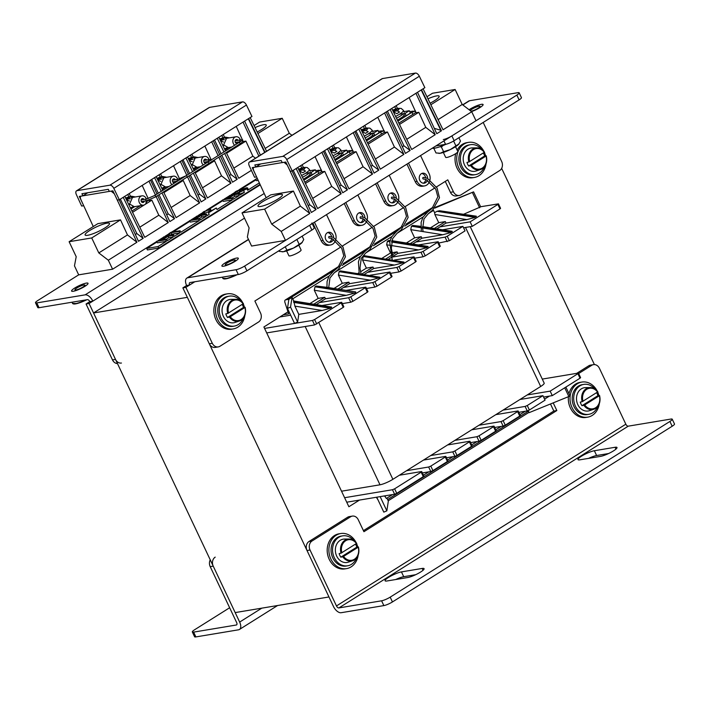 <?xml version="1.0" encoding="UTF-8"?>
<svg xmlns="http://www.w3.org/2000/svg" width="710" height="710" viewBox="0 0 710 710"><rect width="100%" height="100%" fill="white"/><g stroke="black" fill="none" stroke-linecap="round" stroke-linejoin="round"><path stroke-width="1.06" d="M93.551 312.968L187.342 297.339L328.97 596.968L235.179 612.588L93.551 312.968L244.506 218.156M594.412 364.585L501.65 168.359M287.985 311.841L263.898 326.973L348.876 506.745L359.491 500.08M565.879 387.083L569.926 395.63L568.834 396.526L564.725 387.811M578.481 373.149L580.602 377.64L580.017 378.199L577.896 373.708L578.162 373.105L542.28 379.087M543.594 397.067L552.291 395.621L580.017 378.199M568.834 396.526L529.128 412.643L528.178 410.628M376.744 497.204L383.799 512.132L386.852 510.827L388.334 501.074L386.923 498.083M421.74 471.6L423.861 476.091L423.284 476.65L421.154 472.159L421.42 471.555L399.375 475.23M344.598 497.71L392.479 489.731L394.627 488.817L396.757 493.317L423.284 476.65M396.757 493.317L394.609 494.231L392.479 489.731M346.728 502.201L394.609 494.231M386.338 498.447L392.559 494.568L386.346 498.447L384.598 495.899M445.853 456.45L447.974 460.941L447.398 461.509L445.268 457.009L445.534 456.415L423.488 460.08M406.617 470.686L428.654 467.011L430.801 466.097L432.923 470.597L447.398 461.509M432.923 470.597L430.775 471.511L428.654 467.011M422.361 472.913L430.775 471.511M469.967 441.3L472.088 445.8L471.511 446.359L469.381 441.868L469.647 441.265L447.611 444.939M430.73 455.536L452.767 451.871L454.915 450.957L457.036 455.447L471.511 446.359M457.036 455.447L454.888 456.361L452.767 451.871M446.475 457.764L454.888 456.361M494.08 426.16L496.201 430.65L495.624 431.218L493.494 426.719L493.761 426.124L471.724 429.79M454.844 440.395L476.88 436.721L479.028 435.807L481.158 440.306L495.624 431.218M481.158 440.306L479.01 441.221L476.88 436.721M470.588 442.623L479.01 441.221M518.193 411.01L520.315 415.501L519.738 416.069L517.608 411.578L517.874 410.975L495.837 414.649M478.957 425.246L500.994 421.58L503.141 420.666L505.272 425.157L519.738 416.069M505.272 425.157L503.124 426.071L500.994 421.58M494.701 427.473L503.124 426.071M503.07 410.105L525.107 406.431L527.255 405.517L529.385 410.007L545.058 400.165L542.928 395.674L519.951 399.499M529.385 410.007L527.237 410.921L525.107 406.431M518.815 412.324L527.237 410.921M378.066 500L376.353 497.266M394.627 488.817L421.154 472.159M430.801 466.097L445.268 457.009M454.915 450.957L469.381 441.868M479.028 435.807L493.494 426.719M503.141 420.666L517.608 411.578M527.255 405.517L542.928 395.674M527.184 394.955L550.161 391.13L577.896 373.708M552.291 395.621L550.161 391.13M266.703 332.919L314.583 324.94L343.258 307.368L343.844 306.8L341.714 302.309L341.137 302.877L343.258 307.368M500 208.917L500.585 208.349L498.455 203.859L497.879 204.427L500 208.917L472.265 226.339L470.144 221.839L497.879 204.427M463.568 227.786L472.265 226.339M438.798 243.042L449.359 240.725L465.032 230.883L462.911 226.383L442.499 229.783M439.712 246.778L440.298 246.219L438.176 241.728L437.591 242.287L439.712 246.778L425.246 255.866L423.124 251.375L420.977 252.29L423.098 256.78L425.246 255.866M414.684 258.183L423.098 256.78M415.598 261.928L416.184 261.369L414.054 256.869L413.477 257.437L415.598 261.928L401.132 271.016L399.011 266.525L396.863 267.439L398.984 271.93L401.132 271.016M390.571 273.332L398.984 271.93M391.485 277.077L392.071 276.51L389.941 272.019L389.364 272.578L391.485 277.077L377.019 286.166L374.898 281.666L372.75 282.58L374.871 287.08L377.019 286.166M366.449 288.482L374.871 287.08M367.372 292.218L367.957 291.659L365.827 287.159L365.251 287.727L367.372 292.218L352.905 301.306L350.784 296.815L348.637 297.73L350.758 302.22L352.905 301.306M342.335 303.623L350.758 302.22M279.802 316.988L290.665 315.178M264.582 328.428L294.561 323.432L297.623 322.065L298.795 314.379L322.154 310.483L294.898 306.125L298.795 314.379M438.727 222.674L445.321 221.573L446.031 223.073L466.834 219.612L434.857 214.491L438.727 222.674L430.473 227.857M434.334 228.478L445.321 221.573M436.801 228.868L446.031 223.073M476.357 216.63L439.543 210.737L476.268 216.186L475.159 217.393L466.834 219.612M440.005 226.863L470.144 221.839M480.608 206.743L498.455 203.859M434.662 208.154L473.579 191.869L480.661 206.85L463.781 214.189M309.906 303.587L318.16 298.404L324.754 297.312L325.464 298.803L346.267 295.342L314.29 290.221L318.16 298.404M313.767 304.208L324.754 297.312M293.656 300.987L331.579 307.057L330.469 308.264L322.154 310.483M287.479 308.451L288.881 299.309L292.032 297.33L290.541 307.084L287.479 308.451L294.561 323.432L312.462 320.45L314.583 324.94M316.731 324.026L314.61 319.536L312.462 320.45M314.61 319.536L341.137 302.877M321.932 305.513L341.714 302.309M288.801 299.798A1.686 0.905 -122.1 0 0 287.932 299.469L285.677 299.842A3.372 1.802 -122.1 0 0 285.305 299.984A3.372 1.802 -122.1 0 0 284.95 302.495L288.659 313.891L283.299 314.787M327.124 287.337L355.692 291.916L316.216 286.023L315.009 286.787L354.583 293.123L346.267 295.342M316.216 286.023L326.911 287.302M334.019 288.446L342.273 283.263L348.867 282.163L349.577 283.663L370.38 280.193L338.404 275.072L342.273 283.263M338.404 275.072L339.123 271.637L378.696 277.974L370.38 280.193M340.33 270.883L379.903 277.219L340.33 270.883L339.123 271.637M358.133 273.297L359.038 272.729M360.565 271.77L366.387 268.114L372.981 267.013L373.691 268.513L394.494 265.052L362.517 259.931L366.387 268.114M362.517 259.931L363.236 256.488L402.81 262.824L394.494 265.052M364.443 255.733L404.017 262.07L364.443 255.733L363.236 256.488M382.246 258.147L390.393 253.035M389.506 245.243L386.63 244.781L390.278 252.494M386.63 244.781L387.349 241.347L389.834 241.746M390.038 240.823L388.556 240.592L387.349 241.347M388.556 240.592L390.145 240.406M406.36 243.006L414.613 237.823L421.207 236.723L421.917 238.223L442.72 234.753L410.744 229.641L414.613 237.823M410.744 229.641L411.463 226.197L420.915 227.715M420.87 226.756L412.67 225.443L411.463 226.197M412.67 225.443L420.852 226.321M434.857 214.491L434.591 212.663L437.032 211.287L475.159 217.393M433.171 209.645L434.591 212.663M292.032 297.33L293.762 301.005M314.29 290.221L315.009 286.787M433.02 207.409L432.772 207.453A3.372 1.802 -122.1 0 0 432.399 207.595L405.987 224.182M316.234 304.599L325.464 298.803M337.88 289.059L348.867 282.163M340.347 289.458L349.577 283.663M361.993 273.918L372.981 267.013M364.461 274.308L373.691 268.513M386.107 258.768L391.024 255.689M392.515 254.748L397.094 251.873L397.804 253.364L418.607 249.902L391.192 245.509M392.044 252.707L397.094 251.873M388.574 259.168L391.476 257.339M392.958 256.408L397.804 253.364M410.22 243.628L421.207 236.723M412.688 244.018L421.917 238.223M422.548 226.588L452.155 231.327L451.045 232.534L442.72 234.753M415.891 242.012L445.09 237.14L447.211 241.64M449.359 240.725L447.238 236.226L445.09 237.14M447.238 236.226L462.911 226.383M391.822 240.681L428.041 246.477L426.923 247.683L418.607 249.902M391.769 257.153L420.977 252.29M423.124 251.375L437.591 242.287M418.385 244.932L438.176 241.728M404.017 262.07L402.81 262.824M367.656 272.303L396.863 267.439M399.011 266.525L413.477 257.437M394.272 260.073L414.054 256.869M379.903 277.219L378.696 277.974M343.542 287.443L372.75 282.58M374.898 281.666L389.364 272.578M370.158 275.223L389.941 272.019M355.79 292.36L354.583 293.123M319.429 302.593L348.637 297.73M350.784 296.815L365.251 287.727M346.045 290.372L365.827 287.159M294.898 306.125L293.807 301.093M290.541 307.084L297.623 322.065M439.543 210.737L437.032 211.287M472.532 192.783L479.614 207.764M473.579 191.869L435.452 207.249M386.852 510.827L380.143 496.636M341.528 491.205L380.001 484.797A10.117 1.864 -25.3 0 0 392.878 479.312L540.683 386.48A10.117 1.864 -25.3 0 0 544.171 383.098L470.233 226.676M277.743 199.164A13.49 2.485 154.7 0 1 265.327 205.146A13.49 2.485 154.7 0 1 258.014 206.184A13.49 2.485 154.7 0 1 262.673 201.675A13.49 2.485 154.7 0 1 275.089 195.694A13.49 2.485 154.7 0 1 282.402 194.655A13.49 2.485 154.7 0 1 277.743 199.164M430.091 103.198A13.49 2.485 -25.3 0 0 434.484 100.713A13.49 2.485 -25.3 0 0 439.144 96.205A13.49 2.485 -25.3 0 0 427.944 98.788M321.532 170.16L317.876 171.385L318.825 173.4L321.532 171.776L321.532 170.675M321.532 171.776L321.594 170.817M315.684 170.64L321.541 170.134M304.821 182.204L318.825 173.4M303.844 180.198L317.876 171.385L318.399 170.187M302.398 168.785L302.043 168.048L304.12 167.702L299.904 170.427L303.214 169.912L305.522 171.057L302.868 172.725L300.561 171.58A8.431 1.553 154.7 0 1 299.842 171.971M298.892 170.027L302.043 168.048M299.718 171.713L300.561 171.58M321.887 152.357L341.173 193.759L317.636 208.545L297.694 167.551M341.173 193.759L331.721 186.428L312.693 198.383M331.721 186.428L324.763 171.376L305.451 183.499M324.763 171.376L322.056 171.82L315.071 156.635M292.236 170.977L424.864 87.676L419.344 76.245A4.047 2.165 -122.1 0 0 415.412 73.086L382.477 78.57A4.047 2.165 -122.1 0 0 382.024 78.739L249.405 162.049A4.047 2.165 57.9 0 1 249.858 161.88L282.784 156.386A4.047 2.165 57.9 0 1 286.716 159.555L292.236 170.977L290.266 171.305L285.784 162.031L282.243 162.625L281.204 160.531L254.828 164.924L255.777 167.027L252.245 167.622L256.594 176.888M256.541 176.923L254.562 177.251L249.263 165.794A4.047 2.165 57.9 0 1 249.405 162.049M438.088 119.626L462.21 104.468L471.724 111.763L476.002 120.744L285.5 240.397L251.589 246.05L247.373 237.051L249.103 227.892L242.021 212.911L264.626 209.139L271.708 224.12L281.222 231.416L285.5 240.397M430.846 104.743L455.128 89.487L462.21 104.468M426.958 96.746L432.523 93.25L455.128 89.487M423.08 88.794L443.031 129.788L471.724 111.763M282.225 162.59L255.777 167.027M255.848 166.983L260.677 163.948M364.94 217.757A5.059 4.171 80.5 0 0 364.363 215.307A5.059 4.171 80.5 0 0 359.917 212.592A5.059 4.171 80.5 0 0 357.13 219.851A5.059 4.171 80.5 0 0 361.576 222.567A5.059 4.171 80.5 0 0 364.692 219.576M358.994 212.876A5.059 4.171 -99.5 0 1 362.482 215.618A5.059 4.171 -99.5 0 1 362.916 216.905M363.032 218.724A5.059 4.171 -99.5 0 1 360.609 222.594M344.243 203.504L352.55 221.076A8.431 6.949 80.5 0 0 359.961 225.611L361.843 225.292A8.431 6.949 -99.5 0 1 354.432 220.766L345.805 202.519M357.867 194.948L366.493 213.195A8.431 6.949 -99.5 0 1 367.283 219.319M366.768 221.067A8.431 6.949 -99.5 0 1 361.843 225.292M288.402 167.453L309.826 213.453L281.222 231.416M391.734 108.479L411.685 149.473L435.212 134.696L415.927 93.285M384.58 112.979L403.866 154.381L380.329 169.166L360.387 128.173M353.234 132.663L372.519 174.074L348.983 188.851L329.041 147.857M421.518 89.779L441.46 130.773L436.783 133.711L417.498 92.3M390.172 109.464L410.114 150.458L405.437 153.395L386.151 111.994M358.816 129.158L378.767 170.151L374.09 173.089L354.805 131.678M327.47 148.843L347.421 189.836L342.735 192.783L323.449 151.372M296.123 168.536L316.065 209.53L311.388 212.468L292.076 171.004M375.59 183.819L383.897 201.391A8.431 6.949 80.5 0 0 391.308 205.918L393.198 205.607A8.431 6.949 -99.5 0 1 385.779 201.072L377.152 182.834M389.213 175.255L397.84 193.502A8.431 6.949 -99.5 0 1 398.63 199.634M398.115 201.383A8.431 6.949 -99.5 0 1 393.198 205.607M396.286 198.072A5.059 4.171 80.5 0 0 395.71 195.614A5.059 4.171 80.5 0 0 391.263 192.898A5.059 4.171 80.5 0 0 388.476 200.158A5.059 4.171 80.5 0 0 392.923 202.874A5.059 4.171 80.5 0 0 396.038 199.883M390.34 193.191A5.059 4.171 -99.5 0 1 393.828 195.933A5.059 4.171 -99.5 0 1 394.263 197.211M394.378 199.04A5.059 4.171 -99.5 0 1 391.955 202.9M427.633 178.379A5.059 4.171 80.5 0 0 427.056 175.929A5.059 4.171 80.5 0 0 422.61 173.213A5.059 4.171 80.5 0 0 419.823 180.473A5.059 4.171 80.5 0 0 424.269 183.189A5.059 4.171 80.5 0 0 427.393 180.189M421.687 173.497A5.059 4.171 -99.5 0 1 425.175 176.24A5.059 4.171 -99.5 0 1 425.609 177.518M425.725 179.346A5.059 4.171 -99.5 0 1 423.311 183.215M406.936 164.125L415.243 181.698A8.431 6.949 80.5 0 0 422.654 186.224L424.544 185.913A8.431 6.949 -99.5 0 1 417.125 181.387L408.507 163.14M420.56 155.57L429.186 173.817A8.431 6.949 -99.5 0 1 429.976 179.941M429.461 181.689A8.431 6.949 -99.5 0 1 424.544 185.913M421.207 89.975L440.812 130.285L434.289 128.35M441.46 130.773L440.812 130.285M254.198 167.258C253.133 167.622 252.973 168.731 253.701 170.569L266.17 197.744M410.114 150.458L403.901 145.754L387.438 111.177M402.33 146.739L403.901 145.754M355.941 130.968L372.466 165.377L378.767 170.151M370.939 166.335L372.466 165.377M287.248 164.977L283.982 162.297M332.014 145.994L333.096 148.31M333.46 145.08L334.756 147.857M372.519 174.074L363.067 166.743L356.109 151.683L353.411 152.135L346.418 136.941M435.212 134.696L425.769 127.356L418.802 112.304L416.104 112.757L409.12 97.563M396.162 105.701L397.449 108.479M394.716 106.615L395.789 108.932M363.369 126.3L364.443 128.616M364.816 125.395L366.103 128.164M377.773 117.257L384.758 132.442L387.456 131.989L368.144 144.121M403.866 154.381L394.423 147.05L387.456 131.989M347.421 189.836L341.111 185.07L324.594 150.653M339.593 186.02L341.111 185.07M303.41 167.542L302.114 164.773M301.75 168.004L300.667 165.678M293.239 170.347L309.764 204.755L316.065 209.53M308.246 205.714L309.764 204.755M309.826 213.453L300.374 206.122L293.416 191.061L270.803 194.833L242.021 212.911M333.594 237.451A5.059 4.171 80.5 0 0 333.017 234.992A5.059 4.171 80.5 0 0 328.561 232.276A5.059 4.171 80.5 0 0 325.783 239.536A5.059 4.171 80.5 0 0 330.23 242.261A5.059 4.171 80.5 0 0 333.345 239.261M327.647 232.569A5.059 4.171 -99.5 0 1 331.126 235.312A5.059 4.171 -99.5 0 1 331.561 236.59M331.685 238.418A5.059 4.171 -99.5 0 1 329.262 242.279M314.459 222.212L323.086 240.459A8.431 6.949 -99.5 0 0 330.496 244.986A8.431 6.949 -99.5 0 0 335.422 240.761M326.52 214.642L335.138 232.88A8.431 6.949 -99.5 0 1 335.936 239.013M312.897 223.197L321.204 240.77A8.431 6.949 80.5 0 0 328.615 245.296L330.496 244.986M363.067 166.743L344.039 178.689M356.109 151.683L336.797 163.815M336.167 162.51L352.941 152.046L352.941 151.124M394.423 147.05L375.386 159.004M367.514 142.825L384.287 132.362L384.287 131.43M300.374 206.122L271.708 224.12M293.416 191.061L264.626 209.139M398.86 123.132L415.643 112.668L415.643 111.745M418.802 112.304L399.499 124.427M425.769 127.356L406.732 139.311M396.437 109.713L396.091 108.976L398.159 108.63L393.952 111.355L397.263 110.84L399.561 111.985L396.908 113.653L394.609 112.508A8.431 1.553 154.7 0 1 393.881 112.899M392.941 110.955L396.091 108.976M393.766 112.65L394.609 112.508L394.077 111.372M409.723 111.568L415.59 111.062L411.924 112.313L412.874 114.337M397.893 121.126L411.924 112.313L412.448 111.115M415.581 112.704L415.581 111.603M365.091 129.406L364.745 128.67L366.813 128.324L362.606 131.048L365.916 130.534L368.215 131.678L365.561 133.347L363.263 132.193A8.431 1.553 154.7 0 1 362.535 132.593M361.594 130.649L364.745 128.67M362.411 132.335L363.263 132.193L362.73 131.057M378.377 131.261L384.243 130.755L380.569 132.007L381.527 134.021M366.537 140.82L380.569 132.007L381.101 130.809M384.225 132.397L384.225 131.297M333.744 149.091L333.398 148.355L335.466 148.008L331.259 150.733L334.561 150.218L336.868 151.372L334.215 153.032L331.916 151.887A8.431 1.553 154.7 0 1 331.188 152.277M330.248 150.334L333.398 148.355M331.064 152.029L331.916 151.887L331.384 150.751M352.879 150.476L349.222 151.691L350.181 153.715M347.03 150.946L352.897 150.44M335.191 160.504L349.222 151.691L349.755 150.493M352.879 152.082L352.879 150.99M104.84 227.972A13.49 2.485 154.7 0 1 92.424 233.954A13.49 2.485 154.7 0 1 85.111 234.992A13.49 2.485 154.7 0 1 89.771 230.484A13.49 2.485 154.7 0 1 102.187 224.502A13.49 2.485 154.7 0 1 109.5 223.464A13.49 2.485 154.7 0 1 104.84 227.972M257.189 131.998A13.49 2.485 -25.3 0 0 261.582 129.522A13.49 2.485 -25.3 0 0 266.241 125.013A13.49 2.485 -25.3 0 0 255.041 127.587M145.923 202.208L148.63 200.193M146.278 198.835L147.476 198.782M131.918 211.003L140.385 205.687M130.942 208.997L134.714 206.637M129.495 197.584L129.14 196.847L131.217 196.501L127.001 199.226L130.409 198.702M125.99 198.827L129.14 196.847M126.815 200.522L127.658 200.38A8.431 1.553 154.7 0 1 126.939 200.77M129.433 201.028L127.658 200.38L127.134 199.244M156.147 196.546L168.27 222.567L144.733 237.344L124.791 196.351M168.27 222.567L158.818 215.228L139.79 227.182M158.818 215.228L151.86 200.176L145.071 204.436M144.299 204.924L132.548 212.308M151.86 200.176L149.153 200.628L148.914 200.096M119.333 199.776L251.961 116.475L246.441 105.053A4.047 2.165 -122.1 0 0 242.509 101.885L209.574 107.379A4.047 2.165 -122.1 0 0 209.122 107.547L76.502 190.848A4.047 2.165 57.9 0 1 76.955 190.679L109.881 185.195A4.047 2.165 57.9 0 1 113.813 188.354L119.333 199.776L117.363 200.105L112.881 190.839L109.34 191.425L108.302 189.33L81.925 193.724L82.875 195.836L79.343 196.421L83.691 205.687M83.638 205.722L81.659 206.051L76.361 194.593A4.047 2.165 57.9 0 1 76.502 190.848M265.185 148.425L289.307 133.267L291.97 135.308M257.943 133.542L282.225 118.286L289.307 133.267M254.056 125.555L259.62 122.058L282.225 118.286M266.561 151.266L250.177 117.594M109.322 191.389L82.875 195.836M82.946 195.791L87.774 192.756M148.985 181.156L155.437 195.001M115.499 196.253L136.923 242.252L108.319 260.215L112.597 269.205L78.686 274.85L74.47 265.859L76.201 256.692L69.118 241.711L91.723 237.948L98.805 252.929L108.319 260.215M156.741 241.48L112.597 269.205M189.721 220.766L171.536 232.179M169.042 233.75L165.057 236.252M163.655 237.131L158.144 240.601M201.729 213.222L198.046 215.538M196.635 216.417L191.123 219.878M222.7 200.051L206.504 210.222M234.504 192.632L231.025 194.824M229.623 195.703L224.103 199.164M255.68 179.337L239.163 189.703M258.866 156.102L243.024 122.084M251.375 170.364L238.782 178.281L226.241 152.499M218.831 137.287L225.496 150.981M211.678 141.778L218.121 155.614M218.84 157.15L230.963 183.189L207.426 197.966L194.895 172.202M194.149 170.666L187.484 156.972M180.331 161.472L186.774 175.299M187.502 176.852L199.616 202.874L176.08 217.659L163.548 191.895M162.803 190.369L156.138 176.666M248.615 118.579L264.999 152.251M260.437 155.117L244.595 121.099M217.269 138.273L223.925 151.967M224.671 153.484L237.211 179.266L232.534 182.204L220.411 156.165M219.692 154.629L213.248 140.793M185.913 157.957L192.579 171.651M193.333 173.187L205.864 198.951L201.187 201.888L189.064 175.867M188.345 174.314L181.902 160.487M161.978 192.88L174.518 218.644L169.832 221.582L157.718 195.561M156.999 194.016L150.555 180.171M154.567 177.651L161.241 191.354M123.221 197.336L143.163 238.329L138.485 241.276L119.173 199.803M248.305 118.774L264.688 152.446M81.295 196.066C80.23 196.43 80.07 197.531 80.798 199.377L93.267 226.543M237.211 179.266L230.998 174.562L221.822 155.277M221.085 153.75L214.535 139.985M229.428 175.548L230.998 174.562M183.038 159.768L189.632 173.506M190.369 175.05L199.563 194.185L205.864 198.951M198.037 195.135L199.563 194.185M114.346 193.786L111.079 191.105M159.111 174.793L160.194 177.109M160.566 173.888L161.853 176.657M199.616 202.874L190.165 195.543L183.207 180.482L181.156 180.828M173.524 165.749L179.55 178.867M255.502 158.215L252.867 156.165L245.9 141.104L243.202 141.556L236.217 126.362M223.26 134.501L224.546 137.279M221.813 135.415L222.887 137.731M190.466 155.099L191.54 157.425M191.913 154.194L193.2 156.972M204.87 146.056L211.252 159.936M230.963 183.189L221.52 175.849L214.553 160.797L212.503 161.135M174.518 218.644L168.208 213.87L159.022 194.735M151.691 179.461L158.294 193.209M166.69 214.828L168.208 213.87M142.169 185.434L148.204 198.551M130.507 196.351L129.211 193.573M128.847 196.803L127.764 194.487M120.336 199.146L136.861 233.563L143.163 238.329M135.344 234.513L136.861 233.563M136.923 242.252L127.472 234.921L120.514 219.869L97.9 223.632L69.118 241.711M190.165 195.543L171.137 207.498M183.207 180.482L176.417 184.751M175.645 185.23L163.895 192.614M221.52 175.849L202.483 187.804M214.553 160.797L207.489 165.235M207.276 165.368L195.241 172.921M127.472 234.921L98.805 252.929M120.514 219.869L91.723 237.948M242.678 140.411L242.678 141.512L242.74 140.544M245.9 141.104L238.835 145.541M238.622 145.683L226.596 153.236M252.867 156.165L233.83 168.119M223.535 138.512L223.188 137.775L225.256 137.429L221.05 140.154L224.413 139.63M220.038 139.755L223.188 137.775M220.863 141.45L221.706 141.308A8.431 1.553 154.7 0 1 220.987 141.707M223.481 141.964L221.706 141.308L221.174 140.172M242.456 139.923L241.95 140.012M239.545 139.914L242.687 139.87M224.99 149.934L228.815 147.529M192.188 158.206L191.842 157.469L193.91 157.123L189.703 159.848L193.067 159.324M188.691 159.448L191.842 157.469M189.508 161.143L190.36 161.001A8.431 1.553 154.7 0 1 189.632 161.392M192.126 161.649L190.36 161.001L189.827 159.865M211.101 159.617L210.604 159.706M208.199 159.608L211.34 159.555M193.635 169.619L197.469 167.214M160.842 177.899L160.495 177.163L162.563 176.817L158.357 179.541L161.756 179.009M157.345 179.142L160.495 177.163M158.161 180.828L159.013 180.686A8.431 1.553 154.7 0 1 158.286 181.085M160.779 181.343L159.013 180.686L158.481 179.55M177.624 179.142L178.822 179.097M162.288 189.313L166.06 186.943M486.013 163.974A17.785 14.661 -99.5 0 1 474.386 177.456A17.785 14.661 -99.5 0 1 458.749 167.906A17.785 14.661 -99.5 0 1 468.547 142.364A17.785 14.661 -99.5 0 1 483.909 151.354M474.386 177.456L472.691 177.74A17.785 14.661 -99.5 0 1 457.054 168.181A17.785 14.661 -99.5 0 1 455.758 153.617M457.151 150.094A17.785 14.661 -99.5 0 1 466.852 142.648L468.547 142.364M484.406 152.41A17.785 14.661 -99.5 0 1 485.587 155.863M244.87 315.435A17.785 14.661 -99.5 0 1 233.253 328.916A17.785 14.661 -99.5 0 1 217.606 319.367A17.785 14.661 -99.5 0 1 227.404 293.833A17.785 14.661 -99.5 0 1 242.767 302.815M233.253 328.916L231.558 329.2A17.785 14.661 -99.5 0 1 215.911 319.651A17.785 14.661 -99.5 0 1 225.709 294.109L227.404 293.833M243.273 303.871A17.785 14.661 -99.5 0 1 244.444 307.332M358.177 555.14A17.785 14.661 -99.5 0 1 346.551 568.621A17.785 14.661 -99.5 0 1 330.913 559.063A17.785 14.661 -99.5 0 1 340.711 533.529A17.785 14.661 -99.5 0 1 356.074 542.511M346.551 568.621L344.856 568.896A17.785 14.661 -99.5 0 1 329.218 559.347A17.785 14.661 -99.5 0 1 339.016 533.813L340.711 533.529M356.571 543.567A17.785 14.661 -99.5 0 1 357.751 547.028M599.311 403.679A17.785 14.661 -99.5 0 1 587.694 417.152A17.785 14.661 -99.5 0 1 572.047 407.602A17.785 14.661 -99.5 0 1 581.845 382.069A17.785 14.661 -99.5 0 1 597.208 391.05M587.694 417.152L585.998 417.436A17.785 14.661 -99.5 0 1 570.352 407.886A17.785 14.661 -99.5 0 1 568.426 396.686M568.976 393.624A17.785 14.661 -99.5 0 1 580.15 382.344L581.845 382.069M597.713 392.106A17.785 14.661 -99.5 0 1 598.894 395.568M481.522 149.242A15.176 12.505 80.5 0 0 470.481 144.698L468.973 144.946A15.176 12.505 80.5 0 0 465.094 146.429A15.176 12.505 80.5 0 0 459.716 164.409A15.176 12.505 80.5 0 0 473.96 174.882L475.469 174.633A15.176 12.505 80.5 0 0 479.348 173.142A15.176 12.505 80.5 0 0 484.442 166.743M484.948 155.934A15.176 12.505 80.5 0 0 483.803 152.792M470.481 144.698A15.176 12.505 80.5 0 0 466.603 146.18A15.176 12.505 80.5 0 0 461.216 164.161A15.176 12.505 80.5 0 0 475.469 174.633M240.388 300.703A15.176 12.505 80.5 0 0 229.339 296.159L227.83 296.407A15.176 12.505 80.5 0 0 223.952 297.889A15.176 12.505 80.5 0 0 218.573 315.87A15.176 12.505 80.5 0 0 232.818 326.343L234.327 326.094A15.176 12.505 80.5 0 0 238.205 324.603A15.176 12.505 80.5 0 0 243.299 318.204M243.814 307.394A15.176 12.505 80.5 0 0 242.66 304.253M229.339 296.159A15.176 12.505 80.5 0 0 225.46 297.641A15.176 12.505 80.5 0 0 220.082 315.622A15.176 12.505 80.5 0 0 234.327 326.094M594.829 388.938A15.176 12.505 80.5 0 0 583.789 384.394L582.28 384.642A15.176 12.505 80.5 0 0 578.401 386.125A15.176 12.505 80.5 0 0 573.014 404.105A15.176 12.505 80.5 0 0 587.268 414.578L588.767 414.329A15.176 12.505 80.5 0 0 592.655 412.838A15.176 12.505 80.5 0 0 597.74 406.439M598.255 395.63A15.176 12.505 80.5 0 0 597.101 392.488M583.789 384.394A15.176 12.505 80.5 0 0 579.901 385.876A15.176 12.505 80.5 0 0 574.523 403.857A15.176 12.505 80.5 0 0 588.767 414.329M353.686 540.408A15.176 12.505 80.5 0 0 342.646 535.855L341.137 536.103A15.176 12.505 80.5 0 0 337.259 537.585A15.176 12.505 80.5 0 0 331.881 555.566A15.176 12.505 80.5 0 0 346.125 566.039L347.634 565.79A15.176 12.505 80.5 0 0 351.512 564.308A15.176 12.505 80.5 0 0 356.606 557.909M357.112 547.091A15.176 12.505 80.5 0 0 355.967 543.949M342.646 535.855A15.176 12.505 80.5 0 0 338.768 537.337A15.176 12.505 80.5 0 0 333.38 555.318A15.176 12.505 80.5 0 0 347.634 565.79M486.208 155.925A11.085 9.141 -99.5 0 1 480.484 169.557A11.085 9.141 -99.5 0 1 470.579 165.599L468.653 166.007L484.646 155.969A11.36 9.363 80.5 0 0 483.927 154.088A11.36 9.363 80.5 0 0 483.377 153.058M468.653 166.007A11.36 9.363 80.5 0 1 467.677 164.294A11.36 9.363 80.5 0 1 466.958 162.412L468.884 162.004A11.085 9.141 -99.5 0 1 476.872 147.866L472.274 147.911A11.804 9.727 80.5 0 0 464.535 164.96A11.804 9.727 80.5 0 0 476.117 171.004L480.484 169.557C485.72 167.125 487.646 162.546 486.27 155.827M484.566 152.224C482.507 149.366 479.942 147.911 476.872 147.866A11.085 9.141 -99.5 0 1 484.477 152.206L468.884 162.004M484.477 152.206L484.327 152.455A10.419 8.582 80.5 0 0 473.499 149.588A10.419 8.582 80.5 0 0 469.718 161.64M484.646 155.969L486.172 155.801M471.413 165.235L486.03 156.058A10.419 8.582 80.5 0 1 482.25 168.101A10.419 8.582 80.5 0 1 471.413 165.235L470.579 165.599M245.074 307.386A11.085 9.141 -99.5 0 1 239.341 321.026A11.085 9.141 -99.5 0 1 229.445 317.059L227.519 317.468L243.503 307.43A11.36 9.363 80.5 0 0 242.784 305.548A11.36 9.363 80.5 0 0 242.234 304.519M227.519 317.468A11.36 9.363 80.5 0 1 226.534 315.755A11.36 9.363 80.5 0 1 225.815 313.873L227.741 313.465A11.085 9.141 -99.5 0 1 235.729 299.327L231.132 299.371A11.804 9.727 80.5 0 0 223.393 316.429A11.804 9.727 80.5 0 0 234.983 322.464L239.341 321.026C244.577 318.586 246.503 314.006 245.127 307.288M243.432 303.685C241.364 300.827 238.8 299.371 235.729 299.327A11.085 9.141 -99.5 0 1 243.335 303.667L227.741 313.465M243.335 303.667L243.193 303.924A10.419 8.582 80.5 0 0 232.356 301.049A10.419 8.582 80.5 0 0 228.576 313.101M243.503 307.43L245.039 307.261M230.271 316.695L244.888 307.519A10.419 8.582 80.5 0 1 241.107 319.562A10.419 8.582 80.5 0 1 230.271 316.695L229.445 317.059M358.373 547.082A11.085 9.141 -99.5 0 1 352.648 560.722A11.085 9.141 -99.5 0 1 342.744 556.755L340.818 557.172L356.81 547.126A11.36 9.363 80.5 0 0 356.092 545.245A11.36 9.363 80.5 0 0 355.541 544.215M340.818 557.172A11.36 9.363 80.5 0 1 339.841 555.451A11.36 9.363 80.5 0 1 339.123 553.569L341.048 553.161A11.085 9.141 -99.5 0 1 349.036 539.023L344.439 539.067A11.804 9.727 80.5 0 0 336.7 556.125A11.804 9.727 80.5 0 0 348.282 562.16L352.648 560.722C357.884 558.282 359.81 553.702 358.435 546.984M356.731 543.381C354.672 540.523 352.107 539.076 349.036 539.023A11.085 9.141 -99.5 0 1 356.642 543.372L341.048 553.161M356.642 543.372L356.491 543.62A10.419 8.582 80.5 0 0 345.663 540.745A10.419 8.582 80.5 0 0 341.883 552.797M356.81 547.126L358.337 546.966M343.578 556.391L358.195 547.215A10.419 8.582 80.5 0 1 354.414 559.258A10.419 8.582 80.5 0 1 343.578 556.391L342.744 556.755M599.515 395.621A11.085 9.141 -99.5 0 1 593.791 409.262A11.085 9.141 -99.5 0 1 583.886 405.295L581.96 405.712L597.944 395.665A11.36 9.363 80.5 0 0 597.225 393.784A11.36 9.363 80.5 0 0 596.684 392.754M581.96 405.712A11.36 9.363 80.5 0 1 580.984 403.99A11.36 9.363 80.5 0 1 580.256 402.108L582.182 401.7A11.085 9.141 -99.5 0 1 590.17 387.562L585.572 387.607A11.804 9.727 80.5 0 0 577.842 404.664A11.804 9.727 80.5 0 0 589.424 410.699L593.791 409.262C599.018 406.821 600.953 402.242 599.577 395.523M597.873 391.92C595.814 389.062 593.24 387.616 590.17 387.562A11.085 9.141 -99.5 0 1 597.776 391.902L582.182 401.7M597.776 391.902L597.634 392.16A10.419 8.582 80.5 0 0 586.797 389.284A10.419 8.582 80.5 0 0 583.016 401.336M597.944 395.665L599.48 395.505M584.721 404.931L599.338 395.754A10.419 8.582 80.5 0 1 595.548 407.797A10.419 8.582 80.5 0 1 584.721 404.931L583.886 405.295M443.351 152.455L445.631 157.292A6.745 1.242 -25.3 0 0 449.288 156.768A6.745 1.242 -25.3 0 0 455.5 153.777A6.745 1.242 -25.3 0 0 457.826 151.523L455.545 146.686M286.609 250.905L288.89 255.742A6.745 1.242 -25.3 0 0 292.547 255.218A6.745 1.242 -25.3 0 0 298.759 252.227A6.745 1.242 -25.3 0 0 301.084 249.973L298.803 245.136M445.969 144.263A15.176 2.796 154.7 0 1 432.292 148.195M440.022 146.695L441.371 146.97L443.608 151.683L450.175 149.65L459.077 143.828A11.804 2.174 154.7 0 1 458.616 144.352L460.488 141.086L458.891 137.713M453.619 141.033L455.855 145.745M441.371 146.97L443.164 145.488M433.792 148.301L435.993 152.952L440.244 153.254L443.608 151.683M438.753 153.351A11.804 2.174 -25.3 0 0 438.895 153.36A11.804 2.174 -25.3 0 0 440.244 153.254A11.804 2.174 -25.3 0 0 450.175 149.65A11.804 2.174 -25.3 0 0 458.616 144.352M285.269 246.761L286.867 250.133L293.434 248.101L302.336 242.27A11.804 2.174 154.7 0 1 301.874 242.802L303.747 239.536L302.149 236.164M296.886 239.483L299.114 244.196M278.941 250.736L279.252 251.402L283.503 251.704L286.867 250.133M282.012 251.802A11.804 2.174 -25.3 0 0 282.154 251.81A11.804 2.174 -25.3 0 0 283.503 251.704A11.804 2.174 -25.3 0 0 293.434 248.101A11.804 2.174 -25.3 0 0 301.874 242.802M328.677 288.02L329.928 277.992L334.339 272.72L338.537 269.241L345.433 256.816L343.019 247.107L333.301 237.3L329.236 236.439A0.843 0.692 80.5 0 0 329.564 238.098L332.005 238.551L341.741 248.26L343.8 255.848L338.102 267.333L333.505 271.202L328.881 276.385L327.07 281.533L326.946 287.745M360.999 273.758L359.988 267.998L361.275 258.298L365.685 253.026L369.883 249.556L376.779 237.122L374.365 227.413L364.656 217.606L360.582 216.754A0.843 0.692 80.5 0 0 360.911 218.405L363.351 218.857L373.087 228.576L375.155 236.164L369.448 247.639L364.851 251.509L360.227 256.692L358.417 261.848L359.207 273.465M393.109 256.931L391.334 248.314L392.621 238.613L397.032 233.341L401.23 229.862L408.135 217.438L405.712 207.728L396.002 197.921L391.929 197.06A0.843 0.692 80.5 0 0 392.257 198.711L394.698 199.173L404.434 208.882L406.502 216.47L400.795 227.954L396.198 231.815L391.574 237.007L389.763 242.154L392.204 259.745M423.116 231.62L422.681 228.62L423.968 218.92L428.378 213.648L432.576 210.178L439.481 197.744L437.058 188.035L427.349 178.228L423.284 177.367A0.843 0.692 80.5 0 0 423.604 179.026L426.044 179.479L435.78 189.197L437.848 196.785L432.142 208.261L427.544 212.13L422.92 217.313L421.11 222.461L421.349 231.336M225.043 262.993A9.079 1.677 -25.3 0 0 221.902 266.028A9.079 1.677 -25.3 0 0 226.827 265.327A9.079 1.677 -25.3 0 0 235.188 261.298A9.079 1.677 -25.3 0 0 238.329 258.262A9.079 1.677 -25.3 0 0 233.404 258.964A9.079 1.677 -25.3 0 0 225.043 262.993M471.529 111.612A9.079 1.677 -25.3 0 0 479.942 107.565A9.079 1.677 -25.3 0 0 483.084 104.53A9.079 1.677 -25.3 0 0 478.158 105.231A9.079 1.677 -25.3 0 0 469.798 109.26A9.079 1.677 -25.3 0 0 469.07 109.73M312.231 223.606L314.211 227.795A6.745 1.242 154.7 0 1 311.885 230.049L246.92 270.847A6.745 1.242 154.7 0 1 238.329 274.513L236.066 269.711L187.715 277.77A7.881 4.216 -122.1 0 0 186.837 278.098A7.881 4.216 -122.1 0 0 186.623 285.5L182.86 287.87L209.29 343.782L212.308 343.285L185.878 287.364L182.86 287.87M519.179 92.832L521.442 97.625A6.745 1.242 154.7 0 1 519.116 99.879L516.853 95.087A6.745 1.242 -25.3 0 0 519.179 92.832A6.745 1.242 -25.3 0 0 517.909 92.682L469.559 100.74A7.881 4.216 -122.1 0 0 468.68 101.068L462.689 104.832M238.329 274.513L189.978 282.562A2.485 1.331 -122.1 0 0 189.703 282.669A2.485 1.331 -122.1 0 0 189.632 285.003L194.797 281.764M236.066 269.711A6.745 1.242 -25.3 0 0 244.657 266.055L246.92 270.847M311.885 230.049L309.613 225.256L244.657 266.055M309.613 225.256A6.745 1.242 -25.3 0 0 311.947 223.002M443.297 139.55A6.745 1.242 -25.3 0 0 451.888 135.894L454.151 140.686A6.745 1.242 154.7 0 1 445.56 144.343L443.927 140.891M516.853 95.087L451.888 135.894M519.116 99.879L454.151 140.686M435.86 145.958L445.56 144.343M483.199 122.439L501.677 161.525A6.745 5.556 80.5 0 1 499.68 170.551L461.101 194.788A6.745 5.556 80.5 0 1 459.379 195.445L456.361 195.942A6.745 5.556 -99.5 0 1 450.433 192.321L453.45 191.824L447.779 179.834L436.41 186.978M445.276 181.414L450.433 192.321M212.308 343.285A6.745 5.556 80.5 0 0 218.236 346.906L215.228 347.412A6.745 5.556 -99.5 0 1 209.29 343.782M185.878 287.364L189.632 285.003L186.623 285.5M218.236 346.906A6.745 5.556 80.5 0 0 219.967 346.249L258.546 322.012A6.745 5.556 80.5 0 0 260.534 312.995L254.872 301.005L340.933 246.947M434.973 187.884L405.064 206.672M403.626 207.568L373.708 226.357M372.28 227.262L342.362 246.05M453.45 191.824A6.745 5.556 80.5 0 0 459.379 195.445M84.88 286.343A9.079 1.677 -25.3 0 0 88.022 283.299A9.079 1.677 -25.3 0 0 83.097 284A9.079 1.677 -25.3 0 0 74.736 288.029A9.079 1.677 -25.3 0 0 71.595 291.064A9.079 1.677 -25.3 0 0 76.52 290.372A9.079 1.677 -25.3 0 0 84.88 286.343M78.686 274.85L37.825 300.507A6.745 1.242 -25.3 0 0 35.5 302.762A6.745 1.242 -25.3 0 0 36.778 302.913L85.12 294.854A7.881 4.216 57.9 0 1 92.832 301.129L264.209 193.484M36.778 302.913L39.041 307.705L87.392 299.655A2.485 1.331 57.9 0 1 89.815 301.626L86.061 303.995L112.491 359.908L115.508 359.411A6.745 5.556 80.5 0 0 121.437 363.032M39.041 307.705A6.745 1.242 154.7 0 1 37.763 307.563L35.5 302.762M86.061 303.995L89.069 303.489L115.508 359.411M89.069 303.489L92.832 301.129L89.815 301.626M117.478 363.591A6.745 5.556 -99.5 0 1 112.491 359.908M76.84 288.003A5.565 1.029 -25.3 0 0 74.923 289.866A5.565 1.029 -25.3 0 0 77.94 289.431A5.565 1.029 -25.3 0 0 83.061 286.964A5.565 1.029 -25.3 0 0 84.978 285.109A5.565 1.029 -25.3 0 0 81.961 285.535A5.565 1.029 -25.3 0 0 76.84 288.003M471.014 111.213A5.565 1.029 -25.3 0 0 478.123 108.195A5.565 1.029 -25.3 0 0 480.04 106.331A5.565 1.029 -25.3 0 0 477.031 106.766A5.565 1.029 -25.3 0 0 471.901 109.233A5.565 1.029 -25.3 0 0 470.18 110.574M227.147 262.966A5.565 1.029 -25.3 0 0 225.23 264.821A5.565 1.029 -25.3 0 0 228.238 264.395A5.565 1.029 -25.3 0 0 233.368 261.928A5.565 1.029 -25.3 0 0 235.285 260.073A5.565 1.029 -25.3 0 0 232.268 260.499A5.565 1.029 -25.3 0 0 227.147 262.966M195.871 636.914L238.569 629.805A7.881 4.216 -122.1 0 0 239.447 629.468A7.881 4.216 -122.1 0 0 239.661 622.066L213.231 566.145L210.213 566.651L236.652 622.572A2.485 1.331 -122.1 0 1 236.581 624.906A2.485 1.331 -122.1 0 1 236.306 625.004L193.608 632.122L195.871 636.914A6.745 1.242 154.7 0 1 194.602 636.764L192.33 631.971A6.745 1.242 -25.3 0 0 193.608 632.122M229.641 607.751L194.664 629.717A6.745 1.242 -25.3 0 0 192.33 631.971M215.219 557.128A6.745 5.556 80.5 0 0 213.231 566.145M210.213 566.651A6.745 5.556 -99.5 0 1 210.24 559.817M600.616 456.37A10.117 1.864 -25.3 0 0 613.502 450.877A10.117 1.864 -25.3 0 0 616.99 447.495A10.117 1.864 -25.3 0 0 615.082 447.282L594.359 450.735A10.117 1.864 -25.3 0 0 583.762 454.888A10.117 1.864 -25.3 0 0 577.984 459.601A10.117 1.864 -25.3 0 0 579.892 459.823L600.616 456.37M407.7 577.532A10.117 1.864 -25.3 0 0 420.586 572.047A10.117 1.864 -25.3 0 0 424.083 568.666A10.117 1.864 -25.3 0 0 422.175 568.444L401.452 571.896A10.117 1.864 -25.3 0 0 390.855 576.058A10.117 1.864 -25.3 0 0 385.068 580.771A10.117 1.864 -25.3 0 0 386.977 580.984L407.7 577.532M383.861 605.594L381.589 600.802A6.745 1.242 -25.3 0 0 390.18 597.145L392.452 601.938A6.745 1.242 154.7 0 1 383.861 605.594L341.164 612.712A7.881 4.216 -122.1 0 1 333.452 606.447L307.022 550.525A6.745 5.556 -99.5 0 1 309.01 541.499L312.027 541.002L350.607 516.765L347.589 517.27A6.745 5.556 -99.5 0 1 349.311 516.605L352.329 516.108A6.745 5.556 80.5 0 0 350.607 516.765M309.01 541.499L347.589 517.27M588.634 458.358A10.117 1.864 154.7 0 1 596.622 455.527L608.603 453.53M395.727 579.529A10.117 1.864 154.7 0 1 403.715 576.697L415.687 574.701M392.452 601.938L672.175 426.248L669.903 421.456A6.745 1.242 -25.3 0 0 672.237 419.202A6.745 1.242 -25.3 0 0 670.959 419.051L628.261 426.16A2.485 1.331 57.9 0 1 625.829 424.189L336.469 605.941A2.485 1.331 -122.1 0 0 338.901 607.92L628.261 426.16M672.237 419.202L674.5 423.994A6.745 1.242 154.7 0 1 672.175 426.248M381.589 600.802L338.901 607.92M390.18 597.145L669.903 421.456M336.469 605.941L310.03 550.019L307.022 550.525M576.724 373.345L588.732 365.81A6.745 5.556 -99.5 0 1 590.454 365.144L593.471 364.647A6.745 5.556 80.5 0 1 599.4 368.268L625.829 424.189M550.481 403.972L553.827 411.046L363.422 530.645M593.471 364.647A6.745 5.556 80.5 0 0 591.741 365.304L588.732 365.81M578.659 373.522L591.741 365.304M352.329 516.108A6.745 5.556 80.5 0 1 358.257 519.729L363.928 531.71L556.835 410.549L553.205 402.872M312.027 541.002A6.745 5.556 80.5 0 0 310.03 550.019M556.835 410.549L553.827 411.046M156.981 241.986L146.713 248.438L158.01 246.556L158.72 248.056L260.046 184.405M235.48 194.078L235.001 193.067C233.998 193.04 234.371 192.454 236.119 191.309L241.808 188.816L242.305 189.348L246.601 187.742L247.542 187.866L248.252 189.366L247.612 190.271L259.354 182.905M247.612 190.271L246.911 188.78L239.048 192.596L244.622 189.898C246.281 188.842 246.627 188.336 245.642 188.372L239.297 191.061C240.912 190.085 241.4 189.552 240.77 189.463L234.46 192.889L235.17 194.389M158.01 246.556L166.344 241.32L165.634 239.829L166.664 239.181L167.374 240.672L173.267 236.98L172.557 235.48L173.586 234.833L174.296 236.332L179.745 232.907L179.035 231.407L180.065 230.759L180.775 232.259L199.324 220.606L198.614 219.106L199.643 218.458L200.353 219.958L206.246 216.257L205.536 214.766L206.566 214.118L207.276 215.618L209.193 214.411L208.483 212.911L216.284 208.012L216.994 209.512L232.303 199.892L231.593 198.392L232.623 197.744L233.333 199.244L239.226 195.543L238.516 194.052L239.545 193.404L240.255 194.895L244.409 192.295L243.699 190.795M239.226 195.543L234.85 196.271L232.463 197.77M206.246 216.257L201.871 216.985L199.483 218.485M255.919 179.843L241.56 188.86M234.619 193.218L232.454 194.584M229.862 196.209L225.531 198.924M222.94 200.557L208.971 209.326M201.791 213.843L199.474 215.299M196.883 216.923L192.552 219.647M189.96 221.271L172.974 231.939M169.282 234.256L166.495 236.013M163.895 237.637L159.572 240.362M166.344 241.32L157.371 242.82L156.661 241.32L161.374 240.06L167.267 236.359L163.584 236.971L164.205 238.285M179.745 232.907L171.687 234.247L169.921 235.356L168.971 233.59L171.092 232.259L180.065 230.759M199.324 220.606L190.351 222.106L189.641 220.606L194.354 219.346L200.247 215.645L196.563 216.257L197.185 217.571M209.352 211.323L205.039 213.195C203.53 214.189 203.326 214.633 204.453 214.518M232.303 199.892L223.33 201.383L222.62 199.892L227.333 198.631L233.226 194.93L229.543 195.543L230.164 196.856M244.409 192.295L239.749 194.096M239.572 191.656L236.741 193.919M258.192 180.358L256.31 180.668L255.6 179.177L257.295 178.414M173.267 236.98L168.891 237.708L166.504 239.208M146.713 248.438L147.423 249.938L158.72 248.056M163.584 236.971L173.586 234.833M172.557 235.48L168.181 236.208L168.891 237.708M168.181 236.208L162.297 239.909L166.664 239.181M165.634 239.829L156.661 241.32M179.035 231.407L170.986 232.747L171.687 234.247M170.986 232.747L169.211 233.856L169.921 235.356M196.563 216.257L206.566 214.118M205.536 214.766L201.161 215.494L201.871 216.985M201.161 215.494L195.277 219.186L199.643 218.458M198.614 219.106L189.641 220.606M208.483 212.911L209.219 210.737L208.642 209.832L204.329 211.695C202.82 212.698 202.625 213.133 203.743 213.027L202.714 213.674L203.184 214.677M202.714 213.674L201.658 213.559L203.468 211.82L209.601 209.193L210.497 210.116L210.018 211.518L216.284 208.012M211.305 210.826L210.595 209.326L210.897 210.968M209.219 210.737L208.642 209.832L209.157 210.923M204.329 211.695L205.039 213.195M203.024 212.92L203.743 213.027L204.427 214.473M229.543 195.543L239.545 193.404M238.516 194.052L234.149 194.78L234.85 196.271M234.149 194.78L228.256 198.472L232.623 197.744M231.593 198.392L222.62 199.892M239.794 192.126L239.297 191.061M240.628 191.789L240.211 190.91M245.917 188.958L245.642 188.372L246.219 188.443M239.43 193.422L239.048 192.596M247.542 187.866L246.911 188.78M241.808 188.816L242.305 189.348M236.714 193.874L235.862 192.295M237.761 192.641L237.051 191.141M257.499 178.858L255.6 179.177M175.423 179.745A2.023 1.668 80.5 0 0 172.619 181.733A2.023 1.668 80.5 0 0 175.698 181.405M177.704 179.364A4.721 3.887 80.5 0 0 177.438 178.707A4.721 3.887 80.5 0 0 173.284 176.169A4.721 3.887 80.5 0 0 170.684 182.94A4.721 3.887 80.5 0 0 171.953 184.618M173.284 176.169L163.868 177.74L160.433 185.487M173.755 185.479A4.721 3.887 80.5 0 0 174.837 185.479A4.721 3.887 80.5 0 0 177.624 183.047M165.634 187.005L161.268 184.511M161.028 184.795L160.327 185.274M238.107 140.34A2.023 1.668 80.5 0 0 235.303 142.328A2.023 1.668 80.5 0 0 238.383 142M240.308 141.574A0.843 0.692 -99.5 0 1 240.379 139.959A4.721 3.887 80.5 0 0 240.122 139.302A4.721 3.887 80.5 0 0 235.968 136.764A4.721 3.887 80.5 0 0 233.368 143.535A4.721 3.887 80.5 0 0 234.655 145.222M235.968 136.764L226.552 138.335L223.118 146.082M236.465 146.074A4.721 3.887 80.5 0 0 237.522 146.074A4.721 3.887 80.5 0 0 240.299 143.66M228.318 147.6L223.952 145.106M223.712 145.39L223.011 145.87M399.863 114.23L405.099 113.36L409.315 110.707L403.999 111.594M409.315 110.707L410.451 113.103L406.235 115.757L403.28 116.254M405.099 113.36L406.235 115.757M337.108 153.653L342.415 152.765L346.631 150.112L341.315 150.999M346.631 150.112L347.767 152.508L343.551 155.162L340.552 155.659M342.415 152.765L343.551 155.162M368.517 133.924L373.753 133.054L377.968 130.4L372.643 131.288M377.968 130.4L379.105 132.797L374.889 135.45L371.933 135.938M373.753 133.054L374.889 135.45M305.761 173.338L311.069 172.459L315.284 169.805L309.959 170.693M315.284 169.805L316.42 172.202L312.205 174.855L309.205 175.352M311.069 172.459L312.205 174.855M144.068 199.43A2.023 1.668 80.5 0 0 141.272 201.418A2.023 1.668 80.5 0 0 144.352 201.099M141.086 199.927L146.349 199.057A4.721 3.887 80.5 0 0 146.091 198.392A4.721 3.887 80.5 0 0 141.938 195.853A4.721 3.887 80.5 0 0 139.338 202.634A4.721 3.887 80.5 0 0 143.491 205.172A4.721 3.887 80.5 0 0 146.633 200.717L155.525 196.945L186.934 177.198M141.938 195.853L132.521 197.424L129.087 205.181M134.288 206.69L129.921 204.205M129.681 204.48L128.98 204.968M206.752 160.025A2.023 1.668 80.5 0 0 203.956 162.013A2.023 1.668 80.5 0 0 207.036 161.694M208.962 161.268A0.843 0.692 -99.5 0 1 209.033 159.652A4.721 3.887 80.5 0 0 208.775 158.987A4.721 3.887 80.5 0 0 204.622 156.448A4.721 3.887 80.5 0 0 202.022 163.229A4.721 3.887 80.5 0 0 203.3 164.915M204.622 156.448L195.206 158.019L191.771 165.776M205.137 165.767A4.721 3.887 80.5 0 0 206.175 165.767A4.721 3.887 80.5 0 0 208.944 163.38M196.972 167.285L192.605 164.8M192.366 165.075L191.665 165.563M387.633 499.574L528.417 411.143M384.847 496.414L386.062 495.651M292.742 298.83L329.129 275.977M334.419 272.649L360.476 256.283M365.765 252.964L391.822 236.599M397.112 233.27L423.169 216.905M428.458 213.586L433.526 210.4M287.932 299.469L335.306 269.72M342.069 265.469L366.653 250.026M373.416 245.775L397.999 230.333M404.762 226.091L429.346 210.648M285.677 299.842L339.247 266.197M343.205 263.712L370.593 246.512M374.552 244.018L401.94 226.818M405.898 224.333L432.772 207.453M421.136 227.75L451.045 232.534M452.243 231.78L422.565 227.023M391.503 242.012L426.923 247.683M428.13 246.92L391.707 241.089M293.656 302.371L330.469 308.264M331.677 307.51L293.558 301.404M525.285 411.25L519.897 414.613L525.285 411.25M501.171 426.399L495.784 429.763L501.171 426.399M477.058 441.54L471.671 444.904L477.058 441.54M452.945 456.69L447.557 460.053L452.945 456.69M428.831 471.83L423.444 475.194L428.831 471.83M549.398 396.1L544.561 399.127L549.398 396.1M318.852 322.695L392.878 479.312M305.176 326.511L380.001 484.797M465.511 227.457L540.683 386.48M300.037 170.444L300.57 171.571M298.519 169.264A8.431 1.553 154.7 0 1 303.321 167.72A8.431 1.553 154.7 0 1 303.214 169.912M298.493 169.202L304.191 167.391L307.155 167.507L309.382 169.459A11.804 2.174 154.7 0 1 301.572 175.521M309.471 172.725A11.804 2.174 154.7 0 1 302.442 177.305M419.344 76.245L286.716 159.555M282.784 156.386L415.412 73.086M382.477 78.57L249.858 161.88M352.55 221.076L354.432 220.766M383.897 201.391L385.779 201.072M415.243 181.698L417.125 181.387M321.204 240.77L323.086 240.459M392.568 110.192A8.431 1.553 154.7 0 1 397.369 108.648A8.431 1.553 154.7 0 1 397.263 110.84M392.541 110.139L398.23 108.319L401.194 108.435L403.422 110.387A11.804 2.174 154.7 0 1 395.612 116.449M403.546 113.618A11.804 2.174 154.7 0 1 396.482 118.242M361.221 129.886A8.431 1.553 154.7 0 1 366.023 128.341A8.431 1.553 154.7 0 1 365.916 130.534M361.195 129.823L366.884 128.013L369.848 128.128L372.075 130.081A11.804 2.174 154.7 0 1 364.265 136.142M372.2 133.311A11.804 2.174 154.7 0 1 365.135 137.926M329.875 149.57A8.431 1.553 154.7 0 1 334.676 148.035A8.431 1.553 154.7 0 1 334.561 150.218M329.848 149.517L335.537 147.698L338.501 147.822L340.729 149.774A11.804 2.174 154.7 0 1 332.919 155.827M340.818 153.032A11.804 2.174 154.7 0 1 333.789 157.62M125.617 198.063A8.431 1.553 154.7 0 1 130.418 196.528A8.431 1.553 154.7 0 1 131.368 197.859M129.735 203.761A11.804 2.174 154.7 0 1 128.67 204.32M246.441 105.053L113.813 188.354M109.881 185.195L242.509 101.885M209.574 107.379L76.955 190.679M219.665 138.991A8.431 1.553 154.7 0 1 224.466 137.456A8.431 1.553 154.7 0 1 225.496 138.707M223.774 144.689A11.804 2.174 154.7 0 1 222.709 145.257M188.319 158.685A8.431 1.553 154.7 0 1 193.12 157.141A8.431 1.553 154.7 0 1 194.149 158.392M192.428 164.383A11.804 2.174 154.7 0 1 191.363 164.942M156.972 178.37A8.431 1.553 154.7 0 1 161.773 176.834A8.431 1.553 154.7 0 1 162.714 178.166M161.081 184.067A11.804 2.174 154.7 0 1 160.016 184.635M469.559 100.74L462.849 104.956M248.544 239.563L187.715 277.77M85.12 294.854L260.25 184.857M71.994 302.22L72.571 303.436A13.49 2.485 -25.3 0 0 85.857 299.904M86.806 299.753A13.153 2.423 154.7 0 1 73.236 303.818M222.301 277.175L222.878 278.4A13.49 2.485 -25.3 0 0 236.164 274.868M237.113 274.708A13.153 2.423 154.7 0 1 223.543 278.781M236.794 624.702L236.306 625.004M261.812 608.15L239.661 622.066M401.452 571.896L403.715 576.697M422.175 568.444L423.045 570.29M594.359 450.735L596.622 455.527M615.082 447.282L615.952 449.119M207.737 162.137L239.013 142.479A0.843 0.453 57.8 0 1 239.909 143.908C241.711 142.994 242.598 141.885 242.554 140.58L240.379 139.959L235.117 140.837M172.432 180.242L177.695 179.364A0.843 0.692 80.5 0 0 177.695 181.006M186.89 176.444A0.843 0.453 57.8 0 1 186.89 176.462A0.843 0.453 57.8 0 1 186.872 177.251L239.909 143.908M141.361 201.596L146.624 200.717A0.843 0.692 80.5 0 1 146.349 199.057L154.62 195.516L207.666 162.173A0.843 0.453 57.8 0 1 208.589 162.821M154.62 195.516A0.843 0.453 57.8 0 1 155.525 196.945M285.305 299.984L339.46 265.966M343.294 263.561L370.806 246.281M374.64 243.876L402.162 226.588M388.201 500.781L528.985 412.341M300.463 171.589L299.904 170.427M310.234 171.261L309.382 169.459M310.518 172.548L309.88 174.536L308.486 176.027L303.401 179.275M394.503 112.526L393.952 111.355M404.274 112.189L403.422 110.387M404.567 113.449L403.919 115.464L402.526 116.955L397.44 120.212M363.156 132.211L362.606 131.048M372.927 131.882L372.075 130.081M373.22 133.143L372.572 135.157L371.179 136.639L366.094 139.897M331.81 151.904L331.259 150.733M341.581 151.567L340.729 149.774M341.865 152.854L341.226 154.842L339.833 156.333L334.747 159.59M127.56 200.398L127.001 199.226M135.424 196.945L131.288 196.191L125.59 198.01M132.894 206.716L130.498 208.083M221.6 141.326L221.05 140.154M229.436 137.846L225.327 137.128L219.638 138.938M226.969 147.636L224.537 149.011M190.253 161.019L189.703 159.848M198.09 157.54L193.981 156.812L188.292 158.632M195.623 167.32L193.191 168.705M158.907 180.704L158.357 179.541M166.77 177.251L162.634 176.506L156.945 178.316M164.241 187.032L161.845 188.39M186.837 278.098L248.464 239.385M86.824 299.744L77.017 303.56L72.571 303.436M237.131 274.708L227.324 278.524L222.878 278.4M239.447 629.468L277.575 605.523M201.658 213.559L202.359 215.05M239.013 142.479L241.027 141.299M177.695 179.364L185.976 175.823M240.14 141.707L235.392 142.497M186.162 177.677L186.872 177.251M172.707 181.902L177.562 181.094M174.837 185.479L173.364 185.727M169.051 186.446L165.421 187.049M161.756 188.203L165.501 187.032M237.522 146.074L236.084 146.313M231.771 147.032L228.105 147.644M224.431 148.798L228.194 147.627M207.666 162.173L209.681 160.993M211.207 160.265L209.033 159.652L203.77 160.522M208.793 161.401L204.045 162.191M143.491 205.172L134.075 206.743M130.4 207.897L134.154 206.725M206.175 165.767L204.764 165.998M200.424 166.726L196.759 167.338M193.084 168.492L196.839 167.32"/></g></svg>

